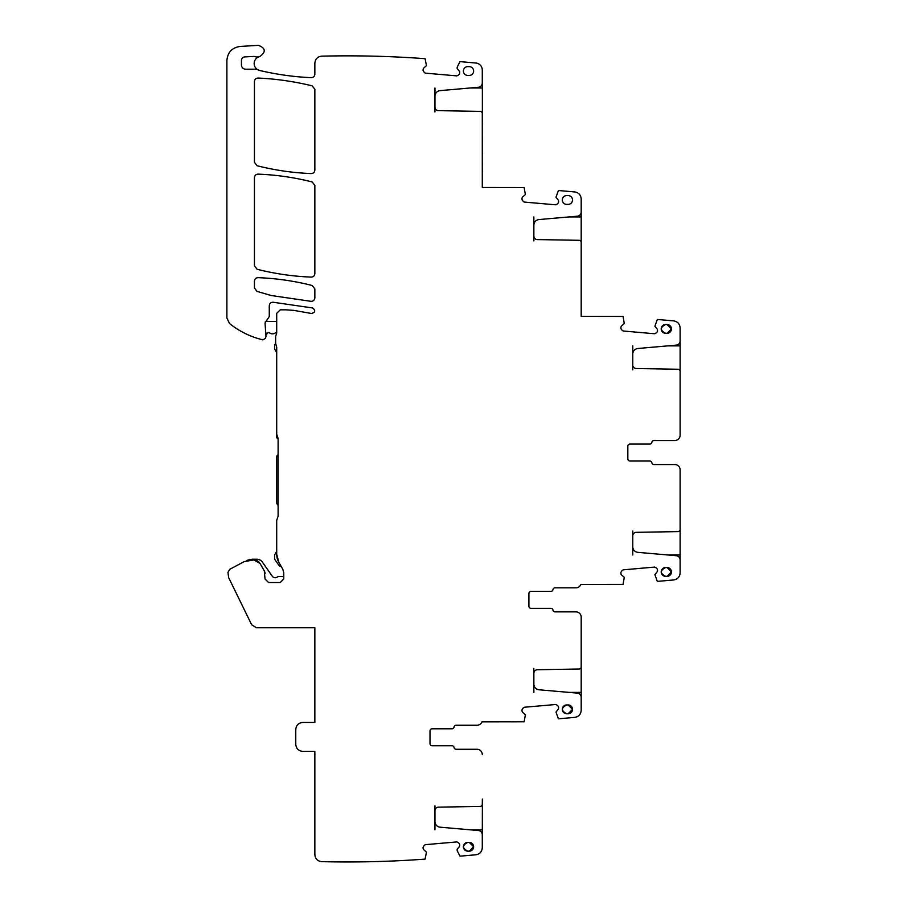 <?xml version="1.0" encoding="UTF-8"?>
<svg xmlns="http://www.w3.org/2000/svg" width="907" height="907" viewBox="0 0 907 907"><rect width="100%" height="100%" fill="white"/><g stroke="black" fill="none" stroke-linecap="round" stroke-linejoin="round"><path stroke-width="1.36" d="M257.667 69.68A7.143 7.143 0 0 1 259.232 56.699A7.063 7.063 0 0 1 254.89 56.619A3.537 3.537 0 0 0 253.552 56.438L244.788 56.903A3.537 3.537 0 0 0 241.443 60.429L241.443 64.953A4.24 4.24 0 0 0 245.684 69.193L255.865 69.193A3.537 3.537 0 0 1 257.667 69.68L259.674 70.485C276.612 74.465 293.766 76.868 311.158 77.685C313.38 77.549 314.616 76.369 314.854 74.147L314.854 63.218C315.251 59 317.541 56.642 321.747 56.155C356.236 55.327 390.679 56.166 425.088 58.683L426.46 65.633L423.977 67.855A2.472 2.472 0 0 0 423.104 69.533L423.081 69.782A2.472 2.472 0 0 0 423.66 71.585L424.261 72.311A2.472 2.472 0 0 0 425.939 73.184L456.278 75.837A2.472 2.472 0 0 0 458.08 75.27L458.806 74.657A2.472 2.472 0 0 0 459.679 72.979L459.702 72.73A2.472 2.472 0 0 0 459.135 70.927L457.162 68.569L457.185 67.107L460.019 61.631L475.835 63.014A7.063 7.063 0 0 1 482.286 70.054L482.286 83.047A4.24 4.24 0 0 1 478.42 87.265L440.11 90.621A5.657 5.657 0 0 0 434.952 96.244L434.952 87.99M533.86 668.414L533.86 673.277A3.537 3.537 0 0 1 537.329 669.74L579.12 669.015A2.12 2.12 0 0 0 581.194 666.894L581.194 617.157A5.295 5.295 0 0 0 575.9 611.862L555.061 611.862A2.12 2.12 0 0 1 552.964 610.094A2.12 2.12 0 0 0 550.878 608.325L531.037 608.325A2.12 2.12 0 0 1 528.917 606.205L528.917 593.484A2.12 2.12 0 0 1 531.037 591.364L550.878 591.364A2.12 2.12 0 0 0 552.964 589.607A2.12 2.12 0 0 1 555.061 587.838L575.9 587.838A5.295 5.295 0 0 0 580.843 584.448L623.052 584.391L624.277 577.34L621.805 575.117A2.472 2.472 0 0 1 620.921 573.439L620.91 573.19A2.472 2.472 0 0 1 621.476 571.387L622.089 570.662A2.472 2.472 0 0 1 623.767 569.789L654.094 567.136A2.472 2.472 0 0 1 655.897 567.703L656.634 568.315A2.472 2.472 0 0 1 657.507 569.993L657.53 570.242A2.472 2.472 0 0 1 656.951 572.045L654.899 574.664L657.326 581.387L673.663 579.958C677.62 579.278 679.774 576.931 680.114 572.929L680.114 559.925A4.24 4.24 0 0 0 676.237 555.708L637.938 552.352A5.657 5.657 0 0 1 632.769 546.728L632.769 554.982M680.114 562.045L680.114 529.484A2.12 2.12 0 0 1 678.028 531.604L636.249 532.33A3.537 3.537 0 0 0 632.769 535.856L632.769 546.728M680.114 529.484L680.114 469.849A5.295 5.295 0 0 0 674.808 464.554L653.97 464.554L674.808 464.554M651.884 462.785A2.12 2.12 0 0 0 649.786 461.017A2.12 2.12 0 0 1 651.884 462.785A2.12 2.12 0 0 0 653.97 464.554M649.786 461.017L629.946 461.017L649.786 461.017M632.769 369.852L632.769 364.988A3.537 3.537 0 0 0 636.249 368.514L678.028 369.251A2.12 2.12 0 0 1 680.114 371.371L680.114 435.235A5.295 5.295 0 0 1 674.808 440.53L653.97 440.53A2.12 2.12 0 0 0 651.884 442.299A2.12 2.12 0 0 1 649.786 444.067L629.946 444.067A2.12 2.12 0 0 0 627.825 446.187L627.825 458.897A2.12 2.12 0 0 0 629.946 461.017M632.769 364.988L632.769 345.862M680.114 370.884L680.114 340.919A4.24 4.24 0 0 1 676.237 345.136L637.938 348.492A5.657 5.657 0 0 0 632.769 354.115M680.114 340.919L680.114 327.926C679.774 323.912 677.62 321.566 673.663 320.885L657.326 319.457L654.899 326.191L656.951 328.799A2.472 2.472 0 0 1 657.53 330.602L657.507 330.851A2.472 2.472 0 0 1 656.634 332.529L655.897 333.141A2.472 2.472 0 0 1 654.094 333.708L623.767 331.055A2.472 2.472 0 0 1 622.089 330.182L621.476 329.456A2.472 2.472 0 0 1 620.91 327.654L620.921 327.404A2.472 2.472 0 0 1 621.805 325.726L624.277 323.504L623.052 316.452L581.194 316.396L581.194 242.43A2.12 2.12 0 0 0 579.12 240.31L537.329 239.584A3.537 3.537 0 0 1 533.86 236.047L533.86 216.92M481.651 111.98L482.286 111.98L482.286 187.466L524.144 187.522L525.368 194.574L522.885 196.785A2.472 2.472 0 0 0 522.013 198.463L521.99 198.712A2.472 2.472 0 0 0 522.568 200.515L523.169 201.252A2.472 2.472 0 0 0 524.858 202.125L555.186 204.778A2.472 2.472 0 0 0 556.989 204.2L557.714 203.599A2.472 2.472 0 0 0 558.587 201.921L558.61 201.671A2.472 2.472 0 0 0 558.043 199.869L555.991 197.25L558.417 190.515L574.755 191.944C578.711 192.635 580.865 194.982 581.194 198.984L581.194 211.977A4.24 4.24 0 0 1 577.328 216.206L539.019 219.551A5.657 5.657 0 0 0 533.86 225.185M482.286 122.581L482.286 113.5A2.12 2.12 0 0 0 480.211 111.38L438.421 110.643A3.537 3.537 0 0 1 434.952 107.117L434.952 96.244M259.232 56.699L259.878 56.529C266.136 51.926 265.649 48.196 258.427 45.35L240.185 46.427C232.045 47.629 227.612 52.334 226.886 60.531L226.886 318.028L229.539 323.538C239.459 331.452 250.593 336.894 262.928 339.864L265.468 338.356L265.978 336.429L265.037 322.983L269.277 316.509L269.277 305.761C269.526 303.494 270.796 302.314 273.075 302.235L312.632 307.972C315.783 310.579 315.387 312.427 311.43 313.493L293.766 310.364L285.988 309.831L280.229 309.831L276.703 313.357L276.703 333.096L275.637 336.395L275.637 343.458L276.703 347.177L276.703 434.17L278.109 438.41L278.109 516.128L276.703 520.369L276.703 554.279L278.88 562.408L282.814 569.233L283.766 572.759L283.766 579.006L280.229 582.532L268.574 582.532L265.037 579.006L264.288 570.854L260.014 563.462L253.903 559.925L244.266 561.58L229.822 569.267L227.952 572.385L228.666 577.646L251.658 624.776L256.42 627.757L314.854 627.757L314.854 722.426L302.836 722.426C298.55 722.845 296.192 725.203 295.773 729.489L295.773 744.33C296.192 748.615 298.55 750.973 302.836 751.393L314.854 751.393L314.854 854.587C315.251 858.804 317.541 861.151 321.747 861.65C356.236 862.478 390.679 861.639 425.088 859.122L426.46 852.161L423.977 849.95A2.472 2.472 0 0 1 423.104 848.272L423.081 848.022A2.472 2.472 0 0 1 423.66 846.22L424.261 845.494A2.472 2.472 0 0 1 425.939 844.621L456.278 841.968A2.472 2.472 0 0 1 458.08 842.535L458.806 843.147A2.472 2.472 0 0 1 459.679 844.825L459.702 845.063A2.472 2.472 0 0 1 459.135 846.877L457.162 849.224L457.185 850.698L460.019 856.174L475.835 854.791C479.803 854.111 481.957 851.764 482.286 847.75L482.365 805.824M482.365 799.078L482.286 804.305A2.12 2.12 0 0 1 480.211 806.425L438.421 807.151A3.537 3.537 0 0 0 434.952 810.688L434.952 821.549A5.657 5.657 0 0 0 440.11 827.184L478.42 830.529A4.24 4.24 0 0 1 482.286 834.757L482.286 847.75M482.286 754.567A5.295 5.295 0 0 0 476.991 749.273L456.153 749.273L476.991 749.273M451.969 745.735L432.129 745.735L451.969 745.735A2.12 2.12 0 0 1 454.056 747.504A2.12 2.12 0 0 0 456.153 749.273M533.86 673.277L533.86 684.139A5.657 5.657 0 0 0 539.019 689.774L577.328 693.118A4.24 4.24 0 0 1 581.194 697.347L581.194 710.34C580.865 714.342 578.711 716.689 574.755 717.38L558.417 718.809L555.991 712.074L558.043 709.455A2.472 2.472 0 0 0 558.61 707.653L558.587 707.403A2.472 2.472 0 0 0 557.714 705.725L556.989 705.113A2.472 2.472 0 0 0 555.186 704.546L524.858 707.199A2.472 2.472 0 0 0 523.169 708.072L522.568 708.809A2.472 2.472 0 0 0 521.99 710.612L522.013 710.861A2.472 2.472 0 0 0 522.885 712.539L525.368 714.75L524.144 721.802L481.934 721.859A5.295 5.295 0 0 1 476.991 725.249L456.153 725.249A2.12 2.12 0 0 0 454.056 727.017A2.12 2.12 0 0 1 451.969 728.786L432.129 728.786A2.12 2.12 0 0 0 430.009 730.906L430.009 743.615A2.12 2.12 0 0 0 432.129 745.735M312.189 181.956L314.854 185.379L314.854 273.574C314.627 275.773 313.403 276.952 311.18 277.1C292.882 276.374 274.855 273.767 257.112 269.266L254.448 265.842L254.448 177.659C254.674 175.448 255.899 174.28 258.11 174.133C276.408 174.847 294.435 177.466 312.189 181.956M314.854 89.271L314.854 170.04C314.627 172.251 313.403 173.43 311.18 173.577C292.882 172.852 274.855 170.244 257.112 165.743L254.448 162.319L254.448 81.573C254.674 79.351 255.91 78.172 258.144 78.047C276.397 78.898 294.401 81.505 312.155 85.848L314.854 89.271M314.854 288.914L314.854 297.802C314.604 300.07 313.334 301.237 311.056 301.328L271.238 295.523L256.976 291.385L254.448 287.995L254.448 281.181C254.674 278.982 255.899 277.803 258.11 277.655C276.408 278.381 294.435 280.989 312.189 285.49L314.854 288.914M467.808 66.63A4.41 4.41 0 0 0 463.398 71.029A4.41 4.41 0 0 0 467.808 75.44L469.225 75.44A4.41 4.41 0 0 0 473.624 71.029A4.41 4.41 0 0 0 469.225 66.63L467.808 66.63M568.133 204.381L566.716 204.381A4.41 4.41 0 0 1 562.306 199.971A4.41 4.41 0 0 1 566.716 195.561L568.133 195.561A4.41 4.41 0 0 1 572.532 199.971A4.41 4.41 0 0 1 568.133 204.381M667.042 333.311A4.41 4.41 0 0 0 671.441 328.901A4.41 4.41 0 0 0 667.042 324.502L665.625 324.502A4.41 4.41 0 0 0 661.214 328.901A4.41 4.41 0 0 0 665.625 333.311L667.042 333.311L671.441 328.935M665.625 567.533A4.41 4.41 0 0 0 661.214 571.943A4.41 4.41 0 0 0 665.625 576.353L667.042 576.353A4.41 4.41 0 0 0 671.441 571.943A4.41 4.41 0 0 0 667.042 567.533L665.625 567.533C659.945 570.469 659.945 573.405 665.625 576.353M566.716 704.943A4.41 4.41 0 0 0 562.306 709.353A4.41 4.41 0 0 0 566.716 713.764L568.133 713.764A4.41 4.41 0 0 0 572.532 709.353A4.41 4.41 0 0 0 568.133 704.943L566.716 704.943C561.036 707.879 561.036 710.827 566.716 713.764M469.225 842.365L467.808 842.365A4.41 4.41 0 0 0 463.398 846.764A4.41 4.41 0 0 0 467.808 851.174L469.225 851.174A4.41 4.41 0 0 0 473.624 846.764A4.41 4.41 0 0 0 469.225 842.365L473.624 846.741M632.769 531.003L632.769 535.856M569.074 216.92L581.194 216.92L581.194 247.656M581.194 216.92L581.194 209.857M533.86 240.911L533.86 236.047M434.952 111.98L434.952 107.117M265.932 332.733A1.769 1.769 0 0 1 266.102 333.481M265.332 321.6A3.537 3.537 0 0 1 265.377 321.486L276.703 321.486M276.17 345.318A3.537 3.537 0 0 1 275.649 343.651A2.823 2.823 0 0 0 274.583 345.862L274.583 347.982A3.537 3.537 0 0 0 275.048 349.751L275.943 351.292A5.657 5.657 0 0 1 276.703 354.115M278.109 439.124L276.703 437.707L276.703 434.17A3.537 3.537 0 0 0 277.406 436.29M278.88 562.408A16.247 16.247 0 0 1 276.703 554.279M264.288 570.854A5.657 5.657 0 0 1 265.037 573.678M253.903 559.925A7.063 7.063 0 0 1 260.014 563.462M283.766 576.841A5.295 5.295 0 0 0 281.998 576.535L278.903 576.535A2.823 2.823 0 0 0 277.247 577.067A3.537 3.537 0 0 1 272.293 576.228L262.384 562.091A6.712 6.712 0 0 0 256.885 559.222L253.382 559.222A16.961 16.961 0 0 0 246.931 560.503A14.127 14.127 0 0 1 250.899 559.925M434.952 805.824L434.952 810.688M434.952 821.549L434.952 829.814M581.194 667.382L581.194 699.467M581.194 661.668L581.194 666.894M533.86 684.139L533.86 692.392M671.441 328.878L667.042 324.502M665.625 324.502C659.945 327.438 659.945 330.375 665.625 333.311M667.042 576.353L671.441 571.966M671.441 571.909L667.042 567.533M568.133 713.764L572.532 709.387M572.532 709.319L568.133 704.943M467.808 842.365C462.117 845.301 462.117 848.238 467.808 851.174M469.225 851.174L473.624 846.798M531.037 608.325L550.878 608.325M555.061 611.862L575.9 611.862M679.468 531.003L680.114 531.003M680.114 369.852L679.468 369.852M581.194 240.911L580.559 240.911M482.286 80.927L482.286 70.054M470.166 87.99L482.365 87.99L482.365 80.927M482.365 87.99L482.365 118.726M482.286 152.988L482.365 122.581M482.286 172.772L482.365 152.988M481.651 805.824L482.286 805.824M581.194 668.414L580.559 668.414M278.109 454.656L277.315 455.45A2.12 2.12 0 0 0 276.703 456.958L276.703 502.455A3.537 3.537 0 0 0 277.735 504.95L278.109 505.324M276.703 551.263L275.048 554.12A3.537 3.537 0 0 0 274.583 555.889L274.583 558.066A3.537 3.537 0 0 0 275.218 560.084L278.755 565.14A3.537 3.537 0 0 0 281.317 566.626M266.102 334.966L267.542 333.13A1.417 1.417 0 0 1 269.504 332.869A4.943 4.943 0 0 0 275.025 333.13A2.823 2.823 0 0 1 276.703 332.733M482.365 187.466L482.365 172.772M667.983 554.982L680.114 554.982M680.035 559.154L680.035 554.982M667.983 345.862L680.035 345.862L680.035 341.69M470.166 829.814L482.365 829.814M569.074 692.392L581.194 692.392"/></g></svg>
